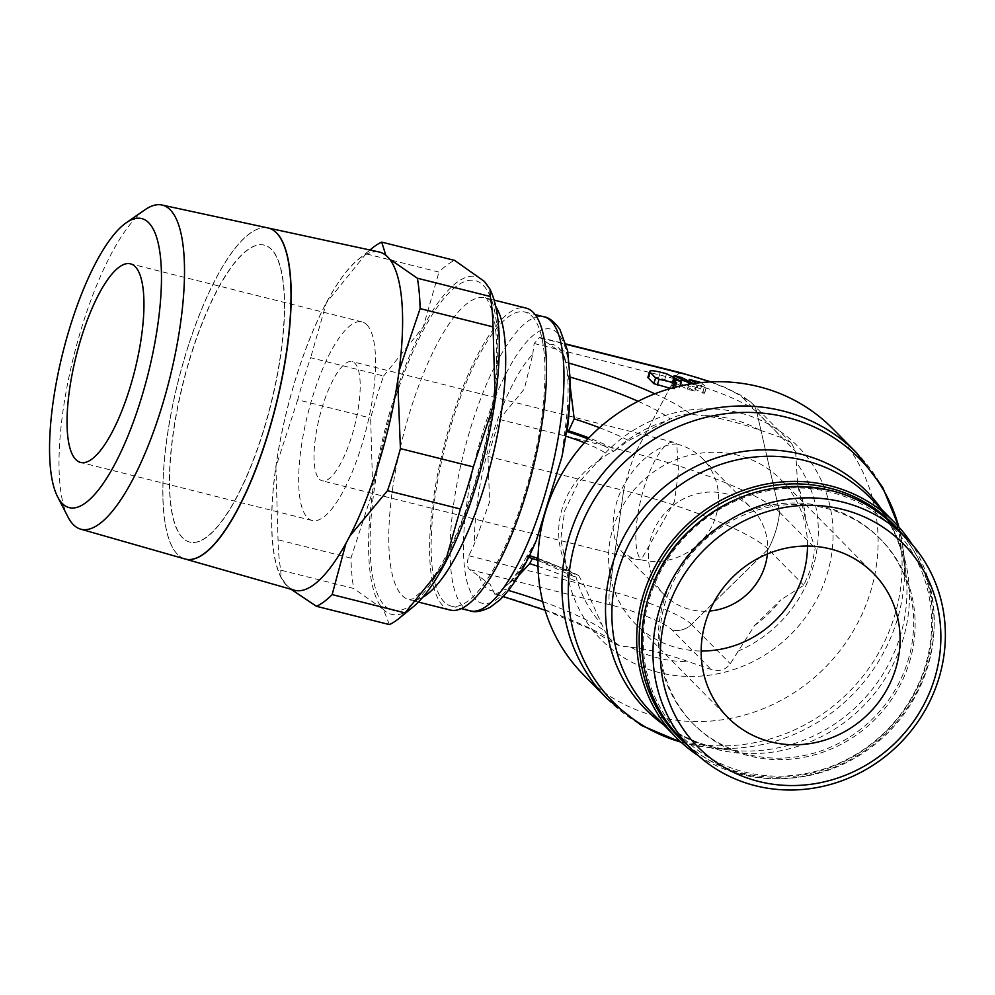 <?xml version="1.0" encoding="UTF-8"?>
<svg xmlns="http://www.w3.org/2000/svg" width="995" height="995" viewBox="0 0 995 995"><rect width="100%" height="100%" fill="white"/><g stroke="black" fill="none" stroke-linecap="round" stroke-linejoin="round"><path stroke-width="0.75" stroke-dasharray="4.97 3.73" d="M754.496 625.594A118.679 111.627 135.4 0 0 780.776 599.861L754.496 625.594L730.28 663.702C725.778 669.859 719.397 671.787 711.151 669.498L688.49 661.663C666.202 653.79 646.924 648.964 630.656 647.16L619.412 645.817L612.236 642.26L604.972 631.278L584.14 585.346L578.642 575.508L574.961 576.665L572.436 575.981L566.628 566.217L560.707 539.377L564.737 510.684L577.933 483.371L597.622 461.755L607.248 454.479L614.251 451.009M566.466 431.046L564.389 434.728L561.765 457.377M583.406 674.685A175.132 164.735 135.4 0 0 870.364 592.348A175.132 164.735 135.4 0 0 832.653 428.596M587.921 438.882A59.513 10.025 -162.9 0 1 613.554 451.232L615.731 450.063A66.64 11.231 17.1 0 0 588.891 437.875M614.848 450.474L628.666 440.611L670.269 418.994C677.607 415.226 684.473 413.659 690.853 414.268M654.834 393.771A122.82 20.696 -162.9 0 1 690.654 414.243L701.898 415.587C718.166 417.39 737.444 422.216 759.732 430.089L782.393 437.924L791.585 443.397L795.59 451.419L797.716 485.125L805.527 519.402L815.166 548.257L811.435 567.411L803.773 585.259L780.776 599.861M805.527 519.402A118.679 111.627 135.4 0 0 797.716 485.125M907.85 661.14A131.502 123.691 135.4 0 0 879.543 538.183A131.502 123.691 135.4 0 0 664.088 600.01A131.502 123.691 135.4 0 0 692.396 722.967A131.502 123.691 135.4 0 0 907.85 661.14M909.318 662.62A131.502 123.691 135.4 0 0 881.01 539.663A131.502 123.691 135.4 0 0 665.543 601.49A131.502 123.691 135.4 0 0 693.863 724.447A131.502 123.691 135.4 0 0 909.318 662.62M698.303 755.665A153.218 144.113 135.4 0 0 927.489 665.692A153.218 144.113 135.4 0 0 912.166 544.501M687.831 745.466A151.165 142.185 135.4 0 0 926.084 665.705A151.165 142.185 135.4 0 0 902.104 533.905M503.171 596.59L494.813 594.214L490.137 584.301L469.739 569.625C467.016 567.237 466.705 562.623 468.819 555.77L474.503 543.643L489.577 501.94L487.985 456.419L499.366 419.417L524.328 388.995L532.798 354.17A126.85 37.387 104.1 0 0 491.841 436.942A126.85 37.387 104.1 0 0 474.503 543.643M531.989 316.248A151.576 44.675 104.1 0 1 527.959 482.898A151.576 44.675 104.1 0 1 451.195 606.079A151.576 44.675 104.1 0 1 444.131 601.863A151.576 44.675 104.1 0 1 448.16 435.213A151.576 44.675 104.1 0 1 524.925 312.032A151.576 44.675 104.1 0 1 531.989 316.248M532.785 354.17L534.128 343.499L539.626 337.38L561.379 352.728L564.339 356.533L565.21 359.394L570.297 387.142M536.342 540.347L526.803 556.267L531.355 556.392L532.437 558.531M450.188 610.059A155.668 45.882 104.1 0 1 442.937 605.719A155.668 45.882 104.1 0 1 447.078 434.579A155.668 45.882 104.1 0 1 525.92 308.052M389.48 258.986L387.59 257.17A174.113 51.317 104.1 0 1 401.594 300.179A174.113 51.317 104.1 0 1 398.323 375.625A174.113 51.317 104.1 0 1 347.864 539.651A174.113 51.317 104.1 0 1 286.659 585.234A174.113 51.317 104.1 0 1 279.446 573.667A174.113 51.317 104.1 0 1 272.655 542.225A174.113 51.317 104.1 0 1 275.926 466.792L278.028 539.8A189.473 55.844 -75.9 0 0 278.911 555.906A189.473 55.844 -75.9 0 0 280.777 570.172L353.71 588.468A189.473 55.844 104.1 0 1 351.844 574.19A189.473 55.844 104.1 0 1 350.961 558.083L372.752 491.07A174.113 51.317 -75.9 0 0 369.481 566.516A174.113 51.317 -75.9 0 0 383.485 609.525A174.113 51.317 -75.9 0 0 412.863 607.124M491.629 293.027A174.113 51.317 -75.9 0 0 484.416 281.448A174.113 51.317 -75.9 0 0 423.211 327.044A174.113 51.317 -75.9 0 0 372.752 491.07L370.65 418.074A189.473 55.844 104.1 0 1 383.597 375.998L310.664 357.702A189.473 55.844 -75.9 0 0 297.716 399.779L370.65 418.074M350.961 558.083L278.028 539.8M177.545 554.364A170.642 50.297 104.1 0 1 181.861 367.541A170.642 50.297 104.1 0 1 268.041 227.967M294.234 590.197A174.361 51.392 104.1 0 1 286.585 585.47A174.361 51.392 104.1 0 1 291 394.592A174.361 51.392 104.1 0 1 379.058 251.971M68.021 517.052A167.098 49.252 104.1 0 1 73.978 355.215A167.098 49.252 104.1 0 1 145.083 209.721M267.953 227.942A170.642 50.297 -75.9 0 0 181.774 367.528A170.642 50.297 -75.9 0 0 177.458 554.339A170.642 50.297 -75.9 0 0 184.946 558.966M182.533 537.822A153.118 45.136 104.1 0 1 190.393 356.571A153.118 45.136 104.1 0 1 271.287 249.322A153.118 45.136 104.1 0 1 267.22 417.651A153.118 45.136 104.1 0 1 189.672 542.088A153.118 45.136 104.1 0 1 182.533 537.822M271.486 249.359A153.118 45.136 -75.9 0 0 190.58 356.62A153.118 45.136 -75.9 0 0 182.732 537.872A153.118 45.136 -75.9 0 0 189.858 542.126A153.118 45.136 -75.9 0 0 267.419 417.701A153.118 45.136 -75.9 0 0 271.486 249.359M807.492 546.044A102.423 96.328 135.4 0 0 780.913 479.677A102.423 96.328 135.4 0 0 613.107 527.835A102.423 96.328 135.4 0 0 635.158 623.591A102.423 96.328 135.4 0 0 701.164 651.016M715.89 516.181A61.454 57.797 135.4 0 0 702.657 458.732A61.454 57.797 135.4 0 0 676.737 444.006L678.565 471.008L674.411 501.691L641.116 559.799L633.939 558.991L622.472 552.449C612.398 541.069 610.445 524.402 616.626 502.463C625.681 471.53 654.324 443.658 676.737 444.006A61.454 18.109 -75.9 0 0 673.876 442.302A61.454 18.109 -75.9 0 0 642.745 492.239A61.454 18.109 -75.9 0 0 641.116 559.799A61.454 57.797 135.4 0 0 715.89 516.181M767.406 553.941A61.454 57.797 135.4 0 0 751.76 508.47A61.454 57.797 135.4 0 0 651.078 537.35A61.454 57.797 135.4 0 0 664.312 594.811A61.454 57.797 135.4 0 0 709.584 611.042M319.308 479.105A61.454 18.109 -75.9 0 0 322.181 480.809A61.454 18.109 -75.9 0 0 353.3 430.872A61.454 18.109 -75.9 0 0 354.929 363.312A61.454 18.109 -75.9 0 0 352.068 361.595A61.454 18.109 -75.9 0 0 320.95 411.544A61.454 18.109 -75.9 0 0 319.308 479.105M366.794 324.743A102.385 30.186 104.1 0 1 364.083 437.303A102.385 30.186 104.1 0 1 312.219 520.522A102.385 30.186 104.1 0 1 307.455 517.674A102.385 30.186 104.1 0 1 310.166 405.102A102.385 30.186 104.1 0 1 362.031 321.895A102.385 30.186 104.1 0 1 366.794 324.743M297.716 399.779L275.926 466.792A174.113 51.317 104.1 0 1 326.385 302.766A174.113 51.317 104.1 0 1 358.212 259.558A174.113 51.317 104.1 0 1 387.59 257.17L385.824 255.267M185.269 559.053A170.642 50.297 104.1 0 1 185.132 559.016A170.642 50.297 104.1 0 1 177.645 554.389M372.018 248.302A189.473 55.844 -75.9 0 0 366.011 253.812L438.944 272.095A189.473 55.844 104.1 0 1 454.64 260.404M366.011 253.812L326.385 302.766L310.664 357.702M397.726 380.264L399.032 370.973M345.937 543.407L349.879 535.994M280.777 570.172L281.013 577.436L286.659 585.234L291.125 589.314M383.597 375.998L423.211 327.044L438.944 272.095M389.368 624.574L383.485 609.525L353.71 588.468M518.768 575.408L502.562 588.729C497.537 593.592 494.801 595.197 494.341 593.517M468.819 555.77L609.5 591.042A20.485 6.032 -75.9 0 0 610.756 604.985A20.485 6.032 104.1 0 1 609.487 591.042L623.641 490.423L609.5 591.042A70.371 11.853 -162.9 0 1 691.5 624.4A20.485 19.266 -44.6 0 1 672.073 629.922A20.485 19.266 135.4 0 0 691.475 624.387L768.215 549.24L803.773 585.259M487.985 456.419L623.641 490.435A102.423 30.186 104.1 0 1 635.021 453.421A124.076 20.907 -162.9 0 1 779.62 512.238A102.423 96.328 -44.6 0 1 768.239 549.24L691.5 624.4M499.366 419.417L635.034 453.434A102.423 30.186 -75.9 0 0 623.641 490.435A124.076 20.907 -162.9 0 1 768.239 549.24M681.04 372.839A20.485 6.032 -75.9 0 0 674.797 378.772L635.034 453.434M697.172 387.627L687.52 385.214L702.482 393.013L704.622 393.174L700.629 389.033L697.172 387.627L698.95 381.844M670.705 388.423L674.598 389.02L671.675 385.96A3.719 0.622 -162.9 0 1 671.563 385.737A3.719 0.622 -162.9 0 1 674.237 385.936L675.456 386.234M677.259 386.694L679.709 387.304L664.747 379.505L658.578 377.951A14.875 2.5 17.1 0 0 647.907 377.167M680.866 385.849L687.321 389.219L694.871 391.11L679.908 383.299L672.359 381.408L680.257 385.525M534.128 343.499L674.797 378.772A20.485 6.032 104.1 0 1 680.916 372.802M768.215 549.24A102.423 96.328 135.4 0 0 779.595 512.238L756.785 412.117A20.485 19.266 135.4 0 0 751.946 403.249A20.485 19.266 135.4 0 0 743.315 398.348A20.485 19.266 -44.6 0 1 751.971 403.249A20.485 19.266 -44.6 0 1 756.797 412.117A70.371 11.853 -162.9 0 0 674.797 378.759L635.021 453.421M756.797 412.117L779.62 512.238M779.595 512.238L815.166 548.257M664.747 379.505L666.538 373.71M679.709 387.304L680.107 386.023M694.871 391.11L696.662 385.314L691.015 383.908M687.321 389.219L688.838 384.269M679.908 383.299L681.699 377.515M693.279 383.56L696.662 385.314M672.359 381.408L673.59 377.391M701.176 382.565L706.4 387.378L704.261 387.229L696.388 383.125M687.52 385.214L688.751 381.197M702.482 393.013L704.261 387.229M599.152 460.511A81.938 77.063 135.4 0 0 562.299 508.209A81.938 77.063 135.4 0 0 566.628 566.217M564.252 435.71A50.409 8.495 -162.9 0 1 565.682 436.146M584.376 442.738A50.409 8.495 -162.9 0 1 607.248 454.479M607.398 698.987A175.132 164.735 135.4 0 0 681.264 740.939A175.132 164.735 135.4 0 0 894.356 616.639A175.132 164.735 135.4 0 0 856.645 452.887M565.956 564.662A137.895 129.711 135.4 0 0 659.188 672.558A137.895 129.711 135.4 0 0 826.969 574.7A137.895 129.711 135.4 0 0 739.123 412.726A137.895 129.711 135.4 0 0 597.622 461.755M630.656 647.16A126.8 119.263 135.4 0 0 658.441 658.093A126.8 119.263 135.4 0 0 688.49 661.663M575.869 576.267A126.8 119.263 135.4 0 0 601.851 624.437M664.237 421.656A126.8 119.263 135.4 0 0 614.462 450.822M759.732 430.089A126.8 119.263 135.4 0 0 731.934 419.169A126.8 119.263 135.4 0 0 701.898 415.587M737.817 651.24A126.8 119.263 135.4 0 0 812.716 568.095A126.8 119.263 135.4 0 0 796.037 462.003M680.791 738.327A150.556 141.613 135.4 0 0 744.285 774.396A150.556 141.613 135.4 0 0 927.464 667.545A150.556 141.613 135.4 0 0 895.052 526.778M744.397 771.971A148.504 139.686 135.4 0 0 925.076 666.575A148.504 139.686 135.4 0 0 830.477 492.152A148.504 139.686 135.4 0 0 649.785 597.535A148.504 139.686 135.4 0 0 744.397 771.971M663.553 724.658A155.195 145.979 135.4 0 0 711.251 746.673A155.195 145.979 135.4 0 0 729.335 750.006L712.171 746.847C688.353 740.715 668.18 729.285 651.625 712.582A153.218 144.113 135.4 0 0 716.251 749.285A153.218 144.113 135.4 0 0 902.664 640.544A153.218 144.113 135.4 0 0 869.68 497.289C890.276 518.295 902.415 544.352 906.109 575.458A155.195 145.979 135.4 0 0 881.607 509.365M681.015 742.133A173.155 162.869 135.4 0 0 686.264 743.551A173.155 162.869 135.4 0 0 706.438 747.27A173.155 162.869 135.4 0 0 896.93 620.656A173.155 162.869 135.4 0 0 903.659 552.536A173.155 162.869 135.4 0 0 898.858 527.051M681.165 742.27L706.438 747.27L729.335 750.006A155.195 145.979 135.4 0 0 900.089 636.526A155.195 145.979 135.4 0 0 906.109 575.458L903.659 552.536L898.982 527.188M493.968 590.968A126.85 37.387 104.1 0 1 485.336 587.1A126.85 37.387 104.1 0 1 478.981 575.794M470.175 610.843A151.576 44.675 104.1 0 1 463.11 606.627A151.576 44.675 104.1 0 1 470.884 427.191A151.576 44.675 104.1 0 1 543.917 316.796M550.223 344.208A126.85 37.387 104.1 0 1 558.867 348.076A126.85 37.387 104.1 0 1 562.635 353.349A126.85 37.387 104.1 0 1 565.21 359.394M569.364 383.349A126.85 37.387 104.1 0 1 569.55 403.423M532.686 547.225A141.34 41.666 104.1 0 1 469.951 590.52A141.34 41.666 104.1 0 1 482.824 432.054A141.34 41.666 104.1 0 1 550.409 328.997A141.34 41.666 104.1 0 1 563.021 448.608M422.838 597.199A155.668 45.882 104.1 0 1 409.38 599.823A155.668 45.882 104.1 0 1 402.117 595.483A155.668 45.882 104.1 0 1 410.102 411.209A155.668 45.882 104.1 0 1 485.1 297.816A155.668 45.882 104.1 0 1 492.363 302.157A155.668 45.882 104.1 0 1 495.746 306.485M393.398 404.405A170.008 50.111 104.1 0 1 483.222 285.316A170.008 50.111 104.1 0 1 474.503 486.567A170.008 50.111 104.1 0 1 384.679 605.656A170.008 50.111 104.1 0 1 393.398 404.405M528.556 556.392A126.85 37.387 104.1 0 1 507.388 584.824M469.739 569.625L610.756 604.985A52.623 8.868 -162.9 0 1 672.085 629.922L711.151 669.498M494.378 593.779A122.82 20.696 -162.9 0 1 619.412 645.817M540.981 338.039L566.118 344.345M565.62 362.205A122.82 20.696 -162.9 0 1 569.451 363.274M743.302 398.336L782.393 437.924M709.995 381.906A52.623 8.868 -162.9 0 1 743.327 398.348M567.871 376.458A105.072 17.699 -162.9 0 1 570.272 377.142M638.106 401.283A105.072 17.699 -162.9 0 1 670.269 418.994M599.475 427.701A84.376 14.216 -162.9 0 1 628.666 440.611M691.475 624.387L730.28 663.702M502.562 588.729A105.072 17.699 -162.9 0 1 508.445 590.433M542.723 601.602A105.072 17.699 -162.9 0 1 604.972 631.278M538.009 566.342A84.376 14.216 -162.9 0 1 584.14 585.346M530.037 556.28A66.64 11.231 -162.9 0 1 577.137 575.508M527.176 556.64A59.513 10.025 -162.9 0 1 574.973 576.665M527.549 554.999A50.409 8.495 -162.9 0 1 529.464 555.596M537.996 558.431A50.409 8.495 -162.9 0 1 570.545 573.767M565.769 431.208A59.513 10.025 -162.9 0 1 566.404 431.407M756.785 412.117L795.59 451.419M658.578 377.951L660.357 372.167M672.471 388.871L672.782 387.851M674.51 388.846L676.289 383.05M674.237 385.936L675.394 382.142M671.675 385.96L673.453 380.177M700.629 389.033L702.408 383.249M704.535 392.988L706.313 387.204M879.543 538.183L881.01 539.663M451.195 606.079L461.332 608.629M564.339 356.533L562.635 353.349L565.508 361.757M567.038 370.613C569.065 387.167 568.182 408.547 564.389 434.728M418.373 602.074L409.38 599.823L412.726 598.816L423.198 590.222C429.28 583.729 435.748 574.413 442.588 562.287C454.255 541.305 464.752 515.771 474.093 485.684C493.607 422.054 502.525 351.546 492.687 312.517C484.341 289.993 485.311 300.701 485.1 297.816L494.105 300.08M780.913 479.677L873.51 573.456M702.657 458.732L751.76 508.47M633.939 558.991L322.181 480.809M312.219 520.522L80.595 462.439M362.031 321.895L130.407 263.812M673.876 442.302L352.068 361.595M622.472 552.449L664.312 594.811M635.158 623.591L727.743 717.37M358.212 259.558L369.929 249.994M279.446 573.667L281.013 577.436M526.803 556.267C520.907 567.349 515.46 575.719 510.46 581.354L505.273 586.453M524.925 312.032L535.074 314.569M539.626 337.38L566.018 343.996M692.396 722.967L693.863 724.447M545.098 610.221L588.841 628.355L612.236 642.26M578.642 575.508L569.252 570.819L531.355 556.392M526.728 556.715L528.619 557.312M537.959 560.384L572.436 575.981M791.585 443.397L751.946 403.249L742.656 396.147L724.945 387.341L710.828 381.869M674.598 389.02L675.157 387.217M671.563 385.737L673.341 379.953M704.622 393.174L706.4 387.378"/><path stroke-width="1.49" d="M561.765 457.377L536.342 540.347C524.999 567.299 512.922 587.087 500.087 599.699L490.311 607.224C481.468 611.502 474.764 612.709 470.175 610.843A151.576 44.675 104.1 0 0 543.208 500.435A151.576 44.675 104.1 0 0 550.981 321.012A151.576 44.675 104.1 0 0 543.917 316.796C548.792 317.293 554.128 321.497 559.924 329.407L567.672 350.999L570.334 381.346C570.396 404.144 567.536 429.479 561.765 457.377M856.645 452.887L832.653 428.596A175.132 164.735 135.4 0 0 545.708 510.933A175.132 164.735 135.4 0 0 583.406 674.685L607.398 698.987A175.132 164.735 135.4 0 1 569.7 535.235A175.132 164.735 135.4 0 1 782.779 410.935A175.132 164.735 135.4 0 1 856.645 452.887L882.664 487.239L898.982 527.188M938.708 678.926A150.556 141.613 135.4 0 0 906.296 538.158A150.556 141.613 135.4 0 0 659.623 608.94A150.556 141.613 135.4 0 0 692.035 749.708A150.556 141.613 135.4 0 0 938.708 678.926M934.479 678.988A144.412 135.83 135.4 0 0 842.479 509.365A144.412 135.83 135.4 0 0 666.774 611.85A144.412 135.83 135.4 0 0 758.775 781.473A144.412 135.83 135.4 0 0 934.479 678.988M912.166 544.501A153.218 144.113 135.4 0 0 894.505 522.425A153.218 144.113 135.4 0 0 643.466 594.463A153.218 144.113 135.4 0 0 676.451 737.73A153.218 144.113 135.4 0 0 698.303 755.665M902.104 533.905A151.165 142.185 135.4 0 0 760.031 488.047A151.165 142.185 135.4 0 0 645.854 595.433A151.165 142.185 135.4 0 0 687.831 745.466M570.297 387.142L574.214 418.883L568.63 430.835L566.466 431.046M494.105 300.08L525.92 308.052A155.668 45.882 104.1 0 1 533.183 312.393A155.668 45.882 104.1 0 1 529.041 483.533A155.668 45.882 104.1 0 1 450.188 610.059L418.373 602.074M399.057 618.392A189.473 55.844 104.1 0 1 389.368 624.574L316.435 606.291A189.473 55.844 -75.9 0 0 332.131 594.6L405.064 612.883A189.473 55.844 104.1 0 1 399.057 618.392L412.863 607.124A174.113 51.317 -75.9 0 0 444.69 563.929A174.113 51.317 -75.9 0 0 495.149 399.903A174.113 51.317 -75.9 0 0 498.42 324.457A174.113 51.317 -75.9 0 0 491.629 293.027L490.062 289.259L490.299 296.51A189.473 55.844 104.1 0 1 492.164 310.788A189.473 55.844 104.1 0 1 493.047 326.895L420.114 308.612A189.473 55.844 -75.9 0 0 419.231 292.505A189.473 55.844 -75.9 0 0 417.365 278.227L389.48 258.986M385.824 255.267L381.707 242.108L454.64 260.404L484.416 281.448L490.062 289.259M417.365 278.227L490.299 296.51M185.132 559.016L294.234 590.197A174.361 51.392 104.1 0 0 382.801 449.429A174.361 51.392 104.1 0 0 387.664 256.934A174.361 51.392 104.1 0 0 379.058 251.971L268.041 227.967A170.642 50.297 104.1 0 1 276.473 232.818M62.312 503.52A149.014 43.929 104.1 0 1 57.586 496.754A149.014 43.929 104.1 0 1 62.896 352.441A149.014 43.929 104.1 0 1 126.315 222.693A149.014 43.929 104.1 0 1 148.69 222.731A149.014 43.929 104.1 0 1 141.054 399.132A149.014 43.929 104.1 0 1 62.312 503.52M126.315 222.693L145.083 209.721A167.098 49.252 104.1 0 1 161.936 205.007A167.098 49.252 104.1 0 1 170.182 209.771A167.098 49.252 104.1 0 1 165.531 394.256A167.098 49.252 104.1 0 1 80.657 529.153A167.098 49.252 104.1 0 1 73.319 524.626A167.098 49.252 104.1 0 1 68.021 517.052L57.586 496.754M80.657 529.153L184.946 558.966A170.642 50.297 -75.9 0 0 271.623 421.196A170.642 50.297 -75.9 0 0 276.374 232.805A170.642 50.297 -75.9 0 0 267.953 227.942L161.936 205.007M701.164 651.016A102.423 96.328 135.4 0 0 802.965 575.446A102.423 96.328 135.4 0 0 807.492 546.044M705.704 621.614A102.423 96.328 -44.6 0 1 873.51 573.456A102.423 96.328 -44.6 0 1 895.55 669.225A102.423 96.328 -44.6 0 1 727.743 717.37A102.423 96.328 -44.6 0 1 705.704 621.614M709.584 611.042A61.454 57.797 135.4 0 0 764.993 565.919A61.454 57.797 135.4 0 0 767.406 553.941M135.183 266.66A102.385 30.186 104.1 0 1 132.459 379.219A102.385 30.186 104.1 0 1 80.595 462.439A102.385 30.186 104.1 0 1 75.831 459.59A102.385 30.186 104.1 0 1 78.543 347.019A102.385 30.186 104.1 0 1 130.407 263.812A102.385 30.186 104.1 0 1 135.183 266.66M276.56 232.842A170.642 50.297 104.1 0 1 271.871 421.009A170.642 50.297 104.1 0 1 185.269 559.053M473.359 466.904A189.473 55.844 104.1 0 1 460.411 508.992L387.478 490.697A189.473 55.844 -75.9 0 0 400.425 448.621L473.359 466.904L495.149 399.903L493.047 326.895M381.707 242.108A189.473 55.844 -75.9 0 0 372.018 248.302L369.929 249.994M399.032 370.973L420.114 308.612M400.425 448.621L397.726 380.264M349.879 535.994L387.478 490.697M332.131 594.6L345.937 543.407M291.125 589.314L316.435 606.291M460.411 508.992L444.69 563.929L405.064 612.883M532.437 558.531L529.688 563.618L518.768 575.408M681.998 373.399A20.485 6.032 -75.9 0 0 681.04 372.839A20.485 6.032 104.1 0 1 681.998 373.399A52.623 8.868 -162.9 0 1 709.995 381.906M649.685 371.384A14.875 2.5 -162.9 0 1 660.357 372.167L666.538 373.71L681.5 381.52L676.015 380.14A3.719 0.622 17.1 0 0 673.341 379.953A3.719 0.622 17.1 0 0 673.453 380.177L676.376 383.237L659.088 379.282L655.618 377.864L650.121 372.304A14.875 2.5 -162.9 0 1 649.685 371.384L647.907 377.167A14.875 2.5 17.1 0 0 648.342 378.088L653.839 383.66L670.705 388.423M675.456 386.234L677.259 386.694M680.916 372.802A20.485 6.032 104.1 0 1 681.04 372.826L566.018 343.996M680.107 386.023L681.5 381.52M691.015 383.908L674.137 375.612L681.699 377.515L693.279 383.56M688.838 384.269L689.1 383.423M673.59 377.391L674.137 375.612M688.751 381.197L689.299 379.418L701.176 382.565M696.388 383.125L689.299 379.418M565.682 436.146A50.409 8.495 -162.9 0 1 584.376 442.738M895.052 526.778A150.556 141.613 135.4 0 0 831.559 490.709A150.556 141.613 135.4 0 0 648.379 597.56A150.556 141.613 135.4 0 0 680.791 738.327C626.104 685.891 629.711 586.789 688.391 531.641C730.293 492.836 777.978 479.167 831.459 490.659C856.148 496.965 877.341 509.005 895.052 526.778L906.296 538.158M894.505 522.425L869.68 497.289A153.218 144.113 135.4 0 0 805.067 460.585A153.218 144.113 135.4 0 0 618.641 569.327A153.218 144.113 135.4 0 0 651.625 712.582L676.451 737.73M881.607 509.365A155.195 145.979 135.4 0 0 801.211 454.242A155.195 145.979 135.4 0 0 612.385 564.389A155.195 145.979 135.4 0 0 663.553 724.658M898.858 527.051A173.155 162.869 135.4 0 0 786.635 417.291A173.155 162.869 135.4 0 0 575.956 540.173A173.155 162.869 135.4 0 0 681.015 742.133M569.55 403.423A126.85 37.387 104.1 0 1 567.15 430.959M495.746 306.485A155.668 45.882 104.1 0 1 484.378 486.431A155.668 45.882 104.1 0 1 422.838 597.199M566.118 344.345L681.998 373.411M569.451 363.274A122.82 20.696 -162.9 0 1 654.834 393.771M570.272 377.142A105.072 17.699 -162.9 0 1 638.106 401.283M574.214 418.883A84.376 14.216 -162.9 0 1 599.475 427.701M508.445 590.433A105.072 17.699 -162.9 0 1 542.723 601.602M529.688 563.618A84.376 14.216 -162.9 0 1 538.009 566.342M529.464 555.596A50.409 8.495 -162.9 0 1 537.996 558.431M566.404 431.407A59.513 10.025 -162.9 0 1 587.921 438.882M588.891 437.875A66.64 11.231 17.1 0 0 568.63 430.835M648.342 378.088L650.121 372.304M653.839 383.66L655.618 377.864M657.309 385.065L659.088 379.282M672.782 387.851L674.249 383.075M675.394 382.142L676.015 380.14M461.332 608.629L470.175 610.843M535.074 314.569L543.917 316.796M681.165 742.27L641.414 725.442L607.398 698.987M680.791 738.327L692.035 749.708M503.171 596.59L545.098 610.221M528.619 557.312L537.959 560.384M710.828 381.869L681.04 372.826M675.157 387.217L676.376 383.237"/></g></svg>
